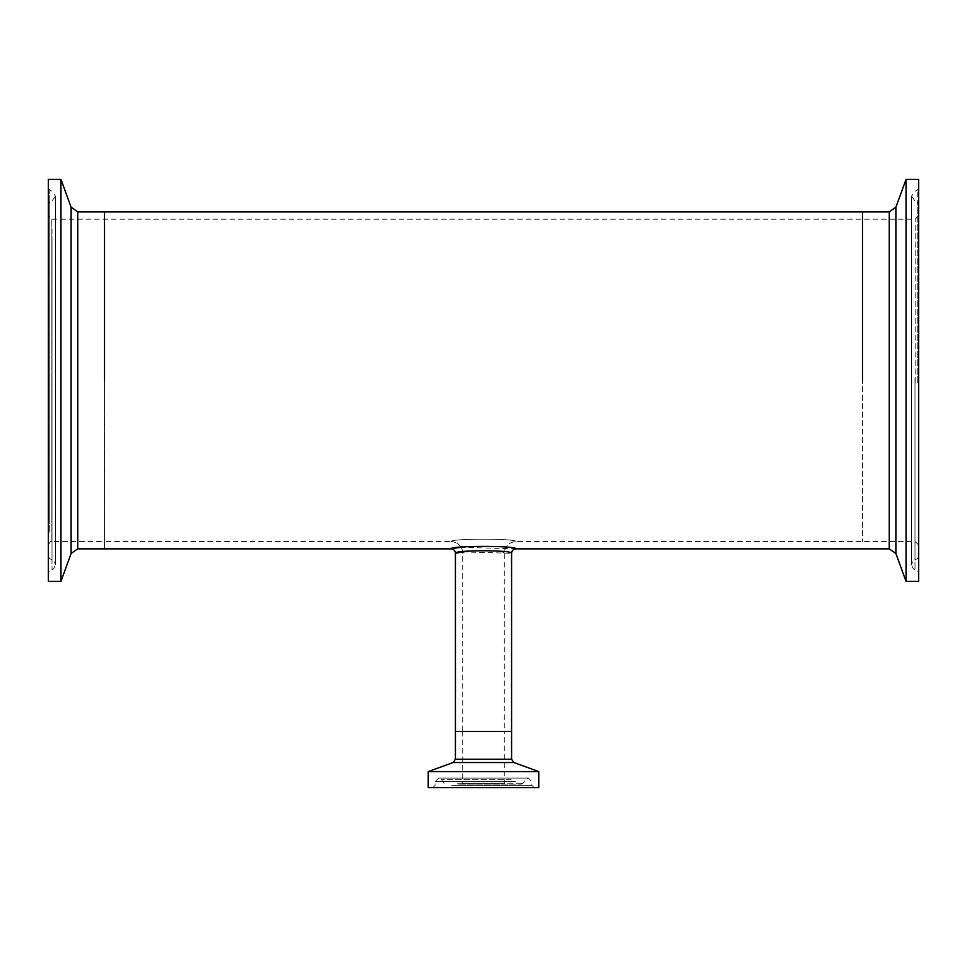 <?xml version="1.0" encoding="UTF-8"?>
<svg xmlns="http://www.w3.org/2000/svg" width="967" height="967" viewBox="0 0 967 967"><rect width="100%" height="100%" fill="white"/><g stroke="black" fill="none" stroke-linecap="round" stroke-linejoin="round"><path stroke-width="0.73" stroke-dasharray="4.83 3.63" d="M48.35 545.05L48.35 215.689L48.35 545.05C50.127 541.653 51.287 540.48 51.843 541.556L51.843 219.183L51.843 541.556L104.509 541.556L104.509 211.882L104.509 548.857L104.509 219.183L104.509 541.556L450.997 541.556C450.332 538.377 516.861 538.426 516.003 541.556C516.644 538.365 450.114 538.426 450.997 541.556A11.725 11.725 -100.6 0 1 462.709 553.281C461.416 549.945 505.499 549.921 504.291 553.281L504.291 553.281C505.572 549.945 461.489 549.921 462.709 553.281L462.709 731.499L504.291 731.499L504.291 553.281A11.725 11.725 100.6 0 1 516.003 541.556C508.884 542.257 504.979 546.162 504.291 553.281M862.491 380.369L862.491 211.882L862.491 380.369M462.637 551.903L511.579 553.281M516.003 548.857L461.066 547.286M452.653 548.555L450.997 548.857M455.421 731.499L511.579 731.499L455.421 731.499M505.173 784.152L504.291 783.27L504.291 731.499L462.709 731.499L504.291 731.499L462.709 731.499L462.709 783.27L504.291 783.27L462.709 783.27L461.827 784.152L505.173 784.152L461.827 784.152M538.764 771.593L428.236 771.593M538.764 787.646L428.236 787.646M450.163 787.646L534.183 787.646L450.163 787.646M511.144 779.644L441.472 779.644L511.144 779.644M458.709 784.152L521.201 784.152L458.709 784.152M60.957 179.354L60.957 581.385M48.35 179.354L48.35 581.385M48.35 533.857L48.35 188.118L48.35 533.857M52.013 229.312L52.013 569.575L52.013 229.312M52.013 237.181L52.013 559.712L52.013 237.181M48.35 521.128L48.35 204.073L48.35 521.128M918.65 382.642L918.65 215.689L918.65 382.642M862.491 378.145L862.491 541.556L862.491 378.145M906.043 581.385L906.043 179.354M918.65 581.385L918.65 179.354M918.65 383.029L918.65 188.118L918.65 383.029M914.987 377.759L914.987 569.575L914.987 377.759M914.987 377.892L914.987 559.712L914.987 377.892M918.65 382.799L918.65 204.073L918.65 382.799M513.876 762.54L453.124 762.54M511.579 759.252L455.421 759.252M451.649 785.385L531.923 785.385L451.649 785.385M515.351 781.59L435.077 781.59L515.351 781.59M457.488 783.185L523.038 783.185L457.488 783.185M77.747 211.882L77.747 548.857M71.099 207.228L71.099 553.511M49.728 532.201L49.728 190.197L49.728 532.201M49.728 522.784L49.728 201.994L49.728 522.784M915.157 382.594L915.157 219.183L915.157 382.594M889.253 548.857L889.253 211.882M895.901 553.511L895.901 207.228M917.272 382.992L917.272 190.197L917.272 382.992M917.272 382.835L917.272 201.994L917.272 382.835M918.65 215.689L915.157 219.183L51.843 219.183L48.35 215.689M918.65 545.05L915.157 541.556L516.003 541.556M450.997 541.556C458.116 542.257 462.021 546.162 462.709 553.281M521.201 784.152L523.038 783.185L525.528 779.644L528.429 778.097L531.923 781.59L531.923 785.385L534.183 787.646M432.817 787.646L435.077 785.385L435.077 781.59L438.571 778.097L528.429 778.097L438.571 778.097L441.472 779.644L443.962 783.185L445.799 784.152M48.35 188.118L49.728 190.197L52.013 191.164L55.421 196.096L55.421 564.643C54.43 568.04 53.294 569.684 52.013 569.575L49.728 570.542L48.35 572.621M48.35 556.666L49.728 558.745L52.013 559.712C53.294 559.603 54.43 561.247 55.421 564.643L55.421 196.096L52.013 201.027L49.728 201.994L48.35 204.073M918.65 188.118L917.272 190.197L914.987 191.164L911.579 196.096L911.579 564.643C912.57 568.04 913.706 569.684 914.987 569.575L917.272 570.542L918.65 572.621M918.65 556.666L917.272 558.745L914.987 559.712C913.706 559.603 912.57 561.247 911.579 564.643L911.579 196.096L914.987 201.027L917.272 201.994L918.65 204.073"/><path stroke-width="1.45" d="M538.764 771.593L538.764 787.646L428.236 787.646L428.236 771.593L538.764 771.593L513.876 762.54L453.124 762.54L455.421 759.252L511.579 759.252L511.579 731.499L455.421 731.499L511.579 731.499L511.579 553.281C513.308 549.945 453.765 549.921 455.421 553.281L462.637 551.903M461.066 547.286L453.499 548.41M455.421 759.252L455.421 553.281C455.155 550.598 453.68 549.123 450.997 548.857C449.546 545.557 517.647 545.606 516.003 548.857A4.424 4.424 100.6 0 0 511.579 553.281C511.845 550.598 513.32 549.123 516.003 548.857L889.253 548.857L895.901 553.511L906.043 581.385L918.65 581.385L918.65 179.354L906.043 179.354L906.043 581.385M862.491 380.369L862.491 211.882L862.491 380.369M104.509 380.369L104.509 211.882L104.509 380.369M60.957 581.385L60.957 179.354L48.35 179.354L48.35 581.385L60.957 581.385L71.099 553.511L71.099 207.228L60.957 179.354M889.253 548.857L889.253 211.882L77.747 211.882L77.747 548.857L450.997 548.857A4.424 4.424 -100.6 0 1 455.421 553.281M889.253 211.882L895.901 207.228L895.901 553.511M453.124 762.54L428.236 771.593M513.876 762.54L511.579 759.252M77.747 211.882L71.099 207.228M77.747 548.857L71.099 553.511M895.901 207.228L906.043 179.354"/></g></svg>
